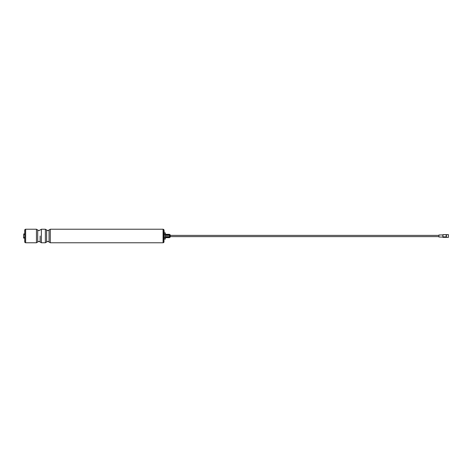 <?xml version="1.0" encoding="UTF-8"?>
<svg xmlns="http://www.w3.org/2000/svg" width="472" height="472" viewBox="0 0 472 472"><rect width="100%" height="100%" fill="white"/><g stroke="black" fill="none" stroke-linecap="round" stroke-linejoin="round"><path stroke-width="0.71" d="M438.93 235.386L170.262 235.386L170.262 237.115L170.262 236.614L438.93 236.614M170.262 236L170.262 235.221M442.878 237.08L442.954 237.31A5.57 5.151 0 0 0 442.972 237.363L446.17 237.363L446.17 236.938L442.972 236.938A5.57 5.151 180 0 1 442.954 236.879L442.954 234.69L446.17 234.69L446.17 236.938M448.4 236.531L448.4 234.608L446.453 234.608L446.453 237.392L448.4 237.392L448.4 236.531M442.83 235.498L442.919 237.086L438.93 237.015L438.93 234.985L442.878 234.92M442.954 236.879L446.17 236.879M443.639 237.15L443.226 237.15M443.639 237.121L443.226 237.121M442.972 237.363L442.972 236.938L442.972 237.363L446.17 237.363M443.125 237.339L443.739 237.339M442.954 234.69A5.57 5.151 0 0 1 442.972 234.637L446.17 234.69M446.17 234.637L442.972 234.637L442.972 235.062M443.196 237.15L443.674 237.15M25.636 236L25.636 242.767L36.468 242.767L36.468 229.233L25.636 229.233L25.636 236M25.547 242.685L25.547 229.315L25.636 242.767M25.27 242.685L24.715 242.13L24.715 229.87L25.27 229.315M165.383 234.33L169.843 234.608L169.566 237.67L169.566 234.979L165.383 234.979M165.383 237.658L169.566 237.658L165.383 237.67M163.99 236L163.99 242.13L163.436 242.685L163.436 229.315L163.99 229.87L163.99 236M163.436 229.315L163.076 242.767L163.076 229.233L50.286 229.233L50.286 242.767L163.076 242.767M24.715 237.422L23.742 237.422L23.6 237.947L23.6 234.796M24.715 234.578L23.742 234.578M169.566 234.979L169.566 234.342L165.383 234.342M169.566 235.363L165.383 235.363M169.566 236.637L165.383 236.637M169.566 237.021L165.383 237.021M165.383 232.944L165.383 239.056L164.274 239.056L164.274 232.944L165.383 232.944M164.274 233.351L163.99 229.87M165.383 234.472L164.274 234.472M165.383 237.528L164.274 237.528M169.843 237.251L170.262 234.885M40.144 236L40.144 242.036L40.144 236M46.61 242.036L47.837 241.304L49.059 242.036L49.059 229.964L47.837 230.696L46.61 229.964L46.61 242.036L45.383 242.767L45.383 229.233L41.371 229.233L41.371 242.767L45.383 242.767M41.371 229.233L38.922 230.696L37.695 229.964L37.695 242.036L36.468 242.767M41.371 242.767L38.922 241.304L37.695 242.036M49.059 242.036L50.286 242.767M23.742 238.089L24.715 238.089M23.742 233.911L24.715 233.911M49.059 229.964L50.286 229.233M46.61 229.964L45.383 229.233M37.695 229.964L36.468 229.233"/></g></svg>
